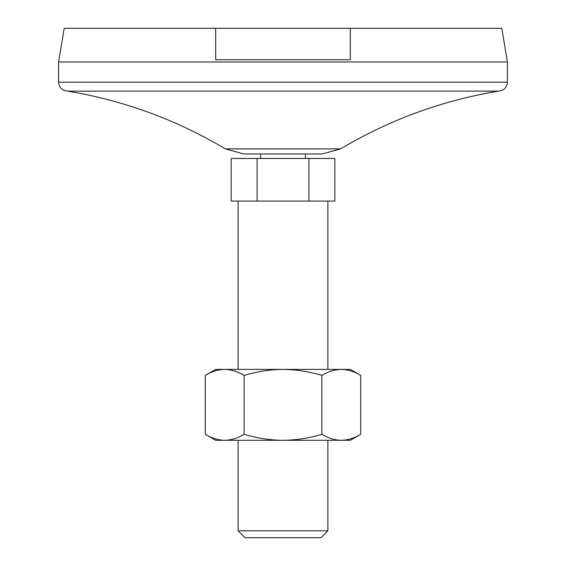 <?xml version="1.0" encoding="UTF-8"?>
<svg xmlns="http://www.w3.org/2000/svg" width="566" height="566" viewBox="0 0 566 566"><rect width="100%" height="100%" fill="white"/><g stroke="black" fill="none" stroke-linecap="round" stroke-linejoin="round"><path stroke-width="0.85" d="M350.319 28.3L350.319 59.72L215.681 59.72L215.681 28.3L501.794 28.3L507.405 61.963L507.405 82.155C506.874 87.61 503.882 90.602 498.427 91.133C442.216 100.458 389.627 119.702 340.675 148.872L322.245 153.966L243.755 153.966L225.325 148.872C176.366 119.709 123.784 100.465 67.573 91.133L498.427 91.133M231.176 158.452L231.176 201.093L257.091 201.093L257.091 158.452L231.176 158.452M308.909 201.093L334.824 201.093L334.824 158.452L308.909 158.452L308.909 201.093L257.091 201.093M308.909 158.452L257.091 158.452M260.558 153.966L260.558 158.452M238.116 201.093L238.116 369.393M238.116 530.816L327.884 530.816L321 537.7L245 537.7L238.116 530.816L238.116 440.306M507.405 61.963L58.595 61.963L64.206 28.3L215.681 28.3M58.595 61.963L58.595 82.155L507.405 82.155M244.13 434.292C237.784 438.148 231.31 440.15 224.695 440.306C218.073 440.15 211.592 438.141 205.267 434.292L205.267 375.407C211.606 371.558 218.087 369.556 224.695 369.393L283 369.393C296.329 369.57 309.291 371.579 321.87 375.407C328.216 371.558 334.69 369.556 341.305 369.393L350.319 369.393L360.733 375.407C354.408 371.565 347.927 369.556 341.305 369.393L283 369.393C269.833 369.548 256.879 371.551 244.13 375.407L244.13 434.292C256.879 438.155 269.833 440.157 283 440.306C296.329 440.129 309.291 438.126 321.87 434.292L321.87 375.407M205.267 375.407L215.681 369.393L224.695 369.393C231.324 369.556 237.805 371.565 244.13 375.407M360.733 434.292C354.394 438.148 347.913 440.15 341.305 440.306L350.319 440.306L360.733 434.292L360.733 375.407M205.267 434.292L215.681 440.306L341.305 440.306C334.676 440.15 328.195 438.141 321.87 434.292M67.573 91.133C62.118 90.602 59.126 87.61 58.595 82.155M225.325 148.872L340.675 148.872M305.442 153.966L305.442 158.452M327.884 201.093L327.884 369.393M327.884 440.306L327.884 530.816"/></g></svg>
